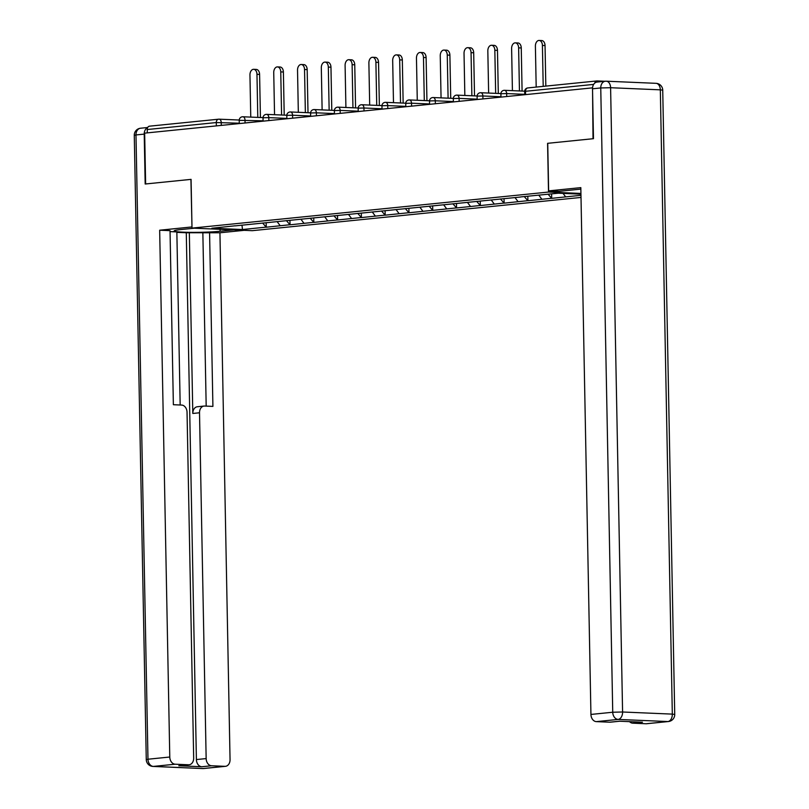 <?xml version="1.0" encoding="UTF-8"?>
<svg xmlns="http://www.w3.org/2000/svg" width="809" height="809" viewBox="0 0 809 809"><rect width="100%" height="100%" fill="white"/><g stroke="black" fill="none" stroke-linecap="round" stroke-linejoin="round"><path stroke-width="1.21" d="M592.542 87.928L593.017 138.723L547.582 143.324L548.512 192.057L192.006 228.108L252.287 230.676L581.004 197.436M548.512 192.057L580.933 193.442M580.943 194.16L558.331 193.199L520.652 196.931M580.963 195.303L551.698 198.347L551.607 193.877M548.097 194.231L551.698 198.347M551.172 198.316L527.913 200.743L527.822 196.213M524.252 196.567L527.913 200.743M527.387 200.723L504.118 203.15L504.037 198.609M500.468 198.974L504.118 203.15M503.592 203.13L480.334 205.557L480.253 201.016M476.683 201.38L480.334 205.557M479.808 205.537L456.549 207.964L456.458 203.423M452.898 203.787L456.549 207.964M456.023 207.943L432.764 210.37L432.673 205.83M429.104 206.194L432.764 210.37M432.239 210.35L408.97 212.777L408.889 208.237M405.319 208.591L408.97 212.777M408.444 212.747L385.185 215.174L385.094 210.643M381.535 210.997L385.185 215.174M384.659 215.154L361.401 217.581L361.31 213.04M357.75 213.404L361.401 217.581M360.875 217.56L337.616 219.987L337.525 215.447M333.955 215.811L337.616 219.987M337.08 219.967L313.821 222.394L313.74 217.854M310.171 218.218L313.821 222.394M313.295 222.374L290.037 224.801L289.946 220.26M286.386 220.624L290.037 224.801M289.511 224.781L266.252 227.208L266.161 222.667M262.601 223.031L266.252 227.208M265.726 227.177L242.467 229.534L211.887 228.229L235.207 225.792M520.591 197.012L235.146 225.873M538.794 195.171L541.868 199.257M515.009 197.578L518.084 201.663M491.225 199.985L494.299 204.07M467.43 202.392L470.504 206.477M443.645 204.798L446.72 208.884M419.861 207.205L422.935 211.291M396.076 209.602L399.14 213.687M372.282 212.009L375.356 216.094M348.497 214.415L351.571 218.501M324.712 216.822L327.787 220.908M300.928 219.229L303.992 223.314M277.133 221.636L280.207 225.721M216.357 125.891L216.296 122.553L147.228 129.541L147.289 132.868M147.228 129.541A3.489 2.629 -95.8 0 1 149.503 126.174A3.489 2.629 -95.8 0 1 149.796 126.174M241.992 225.114L242.467 229.534M192.006 228.108L191.076 179.365L145.63 183.967L144.659 133.141L592.046 87.898M604.98 81.264L597.173 80.93A3.489 2.629 84.2 0 0 596.89 80.94A3.489 2.629 84.2 0 0 594.746 83.094M563.054 193.402L565.653 196.85M253.682 69.311L256.322 69.422A5.35 3.509 92.4 0 1 259.598 74.418L256.969 74.307A5.35 3.509 -87.6 0 0 253.682 69.311A5.35 3.509 -87.6 0 0 249.951 75.015L250.76 117.113M256.969 74.307L257.788 117.406M259.598 74.418L260.427 117.517M277.477 66.904L280.106 67.016A5.35 3.509 92.4 0 1 283.393 72.011L280.753 71.9A5.35 3.509 -87.6 0 0 277.477 66.904A5.35 3.509 -87.6 0 0 273.735 72.608L274.544 114.706M280.753 71.9L281.583 114.999M283.393 72.011L284.212 115.121M301.261 64.498L303.901 64.619A5.35 3.509 92.4 0 1 307.177 69.604L304.538 69.493A5.35 3.509 -87.6 0 0 301.261 64.498A5.35 3.509 -87.6 0 0 297.53 70.201L298.329 112.299M304.538 69.493L305.367 112.603M307.177 69.604L308.007 112.714M325.046 62.101L327.685 62.212A5.35 3.509 92.4 0 1 330.962 67.198L328.323 67.086A5.35 3.509 -87.6 0 0 325.046 62.101A5.35 3.509 -87.6 0 0 321.315 67.794L322.124 109.893M328.323 67.086L329.152 110.196M330.962 67.198L331.791 110.307M348.831 59.694L351.47 59.805A5.35 3.509 92.4 0 1 354.747 64.801L352.117 64.68A5.35 3.509 -87.6 0 0 348.831 59.694A5.35 3.509 -87.6 0 0 345.099 65.398L345.908 107.486M352.117 64.68L352.946 107.789M354.747 64.801L355.576 107.9M372.625 57.287L375.255 57.399A5.35 3.509 92.4 0 1 378.541 62.394L375.902 62.283A5.35 3.509 -87.6 0 0 372.625 57.287A5.35 3.509 -87.6 0 0 368.884 62.991L369.693 105.079M375.902 62.283L376.731 105.382M378.541 62.394L379.36 105.494M233.831 229.887L220.088 231.273A26.181 1.861 178.9 0 1 191.187 232.355A26.181 1.861 178.9 0 1 174.147 230.939A26.181 1.861 178.9 0 1 180.549 229.594L194.291 228.199M147.592 127.711A6.978 5.248 84.2 0 0 144.214 134.112L145.175 184.007L190.924 179.386L191.986 226.965M191.834 226.955L159.666 230.211L170.032 230.656L173.369 404.712L181.631 405.066A6.978 5.248 84.2 0 1 187.041 412.246L193.675 758.043A6.978 5.248 84.2 0 1 189.104 764.768L179.345 765.749A6.978 5.248 -95.8 0 1 178.779 765.769L201.805 766.75A6.978 5.248 -95.8 0 1 196.395 759.56L186.282 232.749L176.858 232.345M180.174 405.006L176.847 231.91L170.052 231.617M186.282 232.749L219.937 232.78L230.049 759.59A6.978 5.248 84.2 0 1 225.489 766.315A6.978 5.248 84.2 0 1 224.912 766.335L211.564 765.759L201.805 766.75M244.197 230.332L219.937 232.78M159.666 230.211L169.779 757.022A6.978 5.248 84.2 0 0 175.179 764.212L188.537 764.778A6.978 5.248 84.2 0 0 189.104 764.768M196.395 759.56L206.153 758.579L199.51 412.782A6.978 5.248 84.2 0 1 204.08 406.057A6.978 5.248 84.2 0 1 204.657 406.047L212.909 406.401L209.571 232.345M206.153 758.579A6.978 5.248 84.2 0 0 211.564 765.759M199.51 412.782L192.805 413.46L189.326 232.446M192.805 413.46A6.978 5.248 -95.8 0 1 197.376 406.745L204.08 406.057M206.184 406.108L202.857 233.022M580.842 189.114A26.181 1.861 178.9 0 0 580.67 189.134L559.009 191.328L548.644 190.884L580.822 187.627L590.934 714.438L612.737 712.233L600.753 87.948L592.522 88.788L593.472 138.683L547.733 143.304L548.644 190.884M646.067 723.752L667.88 721.547A6.978 5.248 84.2 0 0 668.446 721.527L646.644 723.731A6.978 5.248 -95.8 0 1 646.067 723.752L632.719 723.175A6.978 5.248 -95.8 0 1 629.513 721.638M619.734 721.224L610.259 722.184A6.978 5.248 -95.8 0 1 609.693 722.194L596.344 721.628A6.978 5.248 -95.8 0 1 590.934 714.438M632.719 723.175L642.477 722.194L619.451 721.213L609.693 722.194M592.522 88.788A6.978 5.248 -95.8 0 1 597.082 82.063L605.324 81.234A6.978 5.248 84.2 0 0 600.753 87.948L610.603 87.716L622.586 712.001L672.319 714.114L660.326 89.839L610.603 87.716A6.978 4.571 92.4 0 0 606.325 81.203A6.978 6.978 0 0 0 605.324 81.234A6.978 5.248 84.2 0 1 605.89 81.213A6.978 4.571 92.4 0 1 606.325 81.203L656.059 83.327A6.978 4.571 -87.6 0 1 660.326 89.839L662.733 90.163A6.978 6.978 0 0 0 656.059 83.327M396.41 54.881L399.049 54.992A5.35 3.509 92.4 0 1 402.326 59.987L399.686 59.876A5.35 3.509 -87.6 0 0 396.41 54.881A5.35 3.509 -87.6 0 0 392.678 60.584L393.487 102.682M399.686 59.876L400.516 102.976M402.326 59.987L403.155 103.087M420.195 52.474L422.834 52.585A5.35 3.509 92.4 0 1 426.11 57.581L423.471 57.469A5.35 3.509 -87.6 0 0 420.195 52.474A5.35 3.509 -87.6 0 0 416.463 58.177L417.272 100.276M423.471 57.469L424.3 100.569M426.11 57.581L426.94 100.69M443.979 50.067L446.619 50.178A5.35 3.509 92.4 0 1 449.895 55.174L447.266 55.063A5.35 3.509 -87.6 0 0 443.979 50.067A5.35 3.509 -87.6 0 0 440.248 55.77L441.057 97.869M447.266 55.063L448.095 98.172M449.895 55.174L450.724 98.283M467.774 47.67L470.403 47.782A5.35 3.509 92.4 0 1 473.69 52.767L471.05 52.656A5.35 3.509 -87.6 0 0 467.774 47.67A5.35 3.509 -87.6 0 0 464.032 53.364L464.841 95.462M471.05 52.656L471.88 95.765M473.69 52.767L474.519 95.877M491.559 45.264L494.198 45.375A5.35 3.509 92.4 0 1 497.474 50.37L494.835 50.249A5.35 3.509 -87.6 0 0 491.559 45.264A5.35 3.509 -87.6 0 0 487.827 50.967L488.636 93.055M494.835 50.249L495.664 93.359M497.474 50.37L498.304 93.47M515.343 42.857L517.982 42.968A5.35 3.509 92.4 0 1 521.259 47.964L518.63 47.852A5.35 3.509 -87.6 0 0 515.343 42.857A5.35 3.509 -87.6 0 0 511.612 48.56L512.421 90.648M518.63 47.852L519.449 90.952M521.259 47.964L522.088 91.063M539.138 40.45L541.767 40.561A5.35 3.509 92.4 0 1 545.044 45.557L542.414 45.446A5.35 3.509 -87.6 0 0 539.138 40.45A5.35 3.509 -87.6 0 0 535.396 46.153L536.185 87.079M542.414 45.446L543.203 86.371M545.044 45.557L545.822 86.108M239.282 123.201L216.296 122.553A3.489 2.629 -95.8 0 1 218.582 119.196A3.489 2.629 -95.8 0 1 218.865 119.186A3.489 2.285 92.4 0 1 219.087 119.176A3.489 2.285 92.4 0 1 221.221 122.432L221.282 125.395M593.644 84.399L525.537 91.286L525.597 94.623M528.105 87.918A3.489 2.629 84.2 0 0 527.822 87.928A3.489 2.629 84.2 0 0 525.537 91.286L524.677 91.468A3.489 3.489 0 0 1 527.822 87.928L596.89 80.94M263.077 120.804L239.231 120.329A3.489 3.489 0 0 1 242.872 116.769A3.489 2.285 92.4 0 1 245.006 120.025L245.066 122.988M286.861 118.397L268.8 117.629L268.851 120.581M310.646 115.99L292.585 115.222L292.636 118.175M334.43 113.584L316.37 112.815L316.43 115.768M358.225 111.177L340.154 110.408L340.215 113.361M382.01 108.77L363.949 108.001L363.999 110.964M405.794 106.373L387.733 105.595L387.784 108.558M429.589 103.967L411.518 103.198L411.579 106.151M453.374 101.56L435.303 100.791L435.363 103.744M477.158 99.153L459.097 98.385L459.148 101.337M500.943 96.746L482.882 95.978L482.943 98.931M524.738 94.34L506.667 93.571L506.727 96.534M242.649 116.779A3.489 2.285 92.4 0 1 242.872 116.769L263.026 117.629M263.876 117.74L263.016 117.922A3.489 3.489 0 0 1 266.657 114.372A3.489 2.285 92.4 0 1 268.8 117.629L263.876 117.74M266.444 114.372A3.489 2.285 92.4 0 1 266.657 114.372L286.811 115.232M287.66 115.333L286.811 115.515A3.489 3.489 0 0 1 290.441 111.966A3.489 2.285 92.4 0 1 292.585 115.222L287.66 115.333M290.229 111.966A3.489 2.285 92.4 0 1 290.441 111.966L310.595 112.825M311.445 112.936L310.595 113.108A3.489 3.489 0 0 1 314.236 109.559A3.489 2.285 92.4 0 1 316.37 112.815L311.445 112.936M314.013 109.569A3.489 2.285 92.4 0 1 314.236 109.559L334.39 110.418M335.229 110.53L334.38 110.712A3.489 3.489 0 0 1 338.02 107.152A3.489 2.285 92.4 0 1 340.154 110.408L335.229 110.53M337.808 107.162A3.489 2.285 92.4 0 1 338.02 107.152L358.175 108.012M359.024 108.123L358.165 108.305A3.489 3.489 0 0 1 361.805 104.745A3.489 2.285 92.4 0 1 363.949 108.001L359.024 108.123M361.593 104.755A3.489 2.285 92.4 0 1 361.805 104.745L381.959 105.605M382.809 105.716L381.959 105.898A3.489 3.489 0 0 1 385.59 102.338A3.489 2.285 92.4 0 1 387.733 105.595L382.809 105.716M385.377 102.349A3.489 2.285 92.4 0 1 385.59 102.338L405.744 103.198M406.593 103.309L405.744 103.491A3.489 3.489 0 0 1 409.384 99.942A3.489 2.285 92.4 0 1 411.518 103.198L406.593 103.309M409.162 99.942A3.489 2.285 92.4 0 1 409.384 99.942L429.539 100.791M430.388 100.903L429.528 101.085A3.489 3.489 0 0 1 433.169 97.535A3.489 2.285 92.4 0 1 435.303 100.791L430.388 100.903M432.957 97.535A3.489 2.285 92.4 0 1 433.169 97.535L453.323 98.395M454.173 98.506L453.313 98.678A3.489 3.489 0 0 1 456.954 95.128A3.489 2.285 92.4 0 1 459.097 98.385L454.173 98.506M456.741 95.128A3.489 2.285 92.4 0 1 456.954 95.128L477.108 95.988M477.957 96.099L477.108 96.271A3.489 3.489 0 0 1 480.738 92.722A3.489 2.285 92.4 0 1 482.882 95.978L477.957 96.099M480.526 92.732A3.489 2.285 92.4 0 1 480.738 92.722L500.902 93.581M501.742 93.692L500.892 93.874A3.489 3.489 0 0 1 504.533 90.315A3.489 2.285 92.4 0 1 506.667 93.571L501.742 93.692M504.31 90.325A3.489 2.285 92.4 0 1 504.533 90.315L524.687 91.174M178.779 765.769L188.537 764.778M175.179 764.212L153.376 766.416L203.11 768.54L224.912 766.335M144.214 134.112L135.983 134.941L147.976 759.226L169.779 757.022M220.058 229.301L220.088 231.273M153.376 766.416A6.978 5.248 -95.8 0 1 147.976 759.226L146.267 759.59A6.978 6.978 0 0 0 152.941 766.426A6.978 4.571 -87.6 0 0 153.376 766.416M203.11 768.54A6.978 4.571 92.4 0 1 202.675 768.55A6.978 6.978 0 0 0 203.676 768.52A6.978 5.248 -95.8 0 1 203.11 768.54M146.267 759.59L134.274 135.305L135.983 134.941A6.978 5.248 -95.8 0 1 140.554 128.226L147.693 127.498M668.446 721.527A6.978 6.978 0 0 0 674.726 714.448L672.319 714.114A6.978 4.571 92.4 0 1 667.88 721.547L618.147 719.423L596.344 721.628M618.147 719.423A6.978 4.571 -87.6 0 0 622.586 712.001L612.737 712.233A6.978 5.248 84.2 0 0 618.147 719.423M149.503 126.174L218.582 119.196A3.489 3.489 0 0 1 219.087 119.176L239.242 120.035M239.292 123.575L239.231 120.329M263.077 121.168L263.016 117.922M286.871 118.761L286.811 115.515M310.656 116.354L310.595 113.108M334.441 113.948L334.38 110.712M358.225 111.541L358.165 108.305M382.02 109.134L381.959 105.898M405.805 106.737L405.744 103.491M429.589 104.331L429.528 101.085M453.384 101.924L453.313 98.678M477.168 99.517L477.108 96.271M500.953 97.11L500.892 93.874M524.738 94.704L524.677 91.468M152.941 766.426L202.675 768.55M203.676 768.52L225.489 766.315M140.554 128.226A6.978 6.978 0 0 0 134.274 135.305M674.726 714.448L662.733 90.163"/></g></svg>
